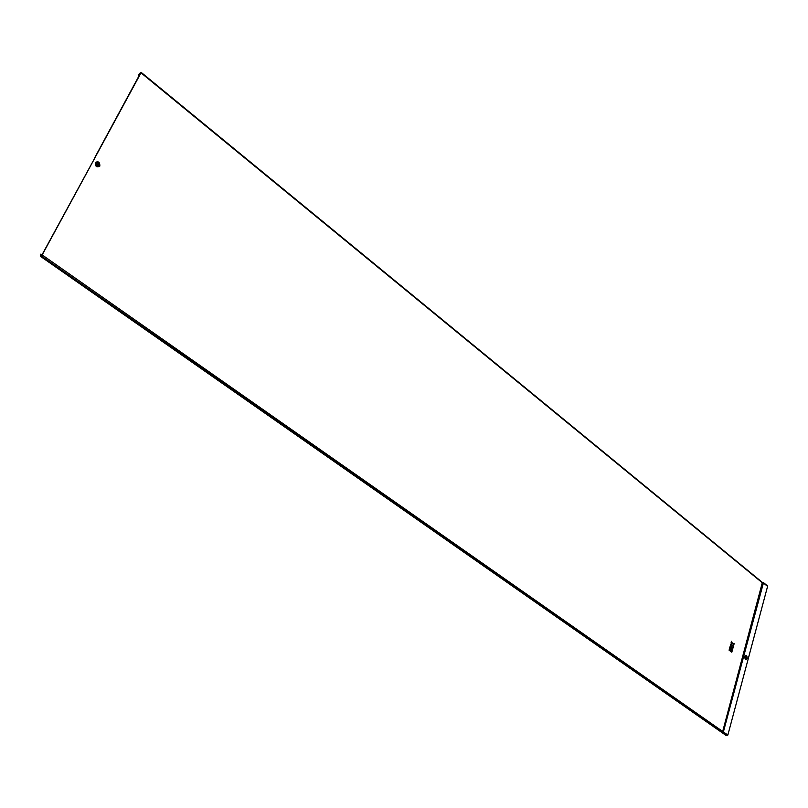 <?xml version="1.0" encoding="UTF-8"?>
<svg xmlns="http://www.w3.org/2000/svg" width="808" height="808" viewBox="0 0 808 808"><rect width="100%" height="100%" fill="white"/><g stroke="black" fill="none" stroke-linecap="round" stroke-linejoin="round"><path stroke-width="1.21" d="M96.95 163.711L97.687 165.196M746.016 658.227L746.006 656.601M746.39 656.631L746.279 658.257L746.39 656.631M767.196 585.8L767.58 586.386L727.846 735.068L726.341 735.634L40.632 256.368M732.25 647.36L731.836 648.905L732.008 647.178L731.23 646.622L730.482 649.339L732.2 650.642L732.987 647.925L732.21 647.36L731.795 648.875M729.503 648.602L730.291 649.157L731.028 646.43L730.301 645.875L729.503 648.602L730.291 649.157M729.079 650.177L729.856 650.743L730.18 649.551L729.442 648.996L729.079 650.177L729.856 650.743M731.543 641.3L731.078 642.855L731.674 645.016L730.685 644.299L730.361 645.481L733.088 647.521L733.411 646.339L732.543 645.208L733.805 644.905L734.23 643.35L732.492 643.764L731.543 641.3L731.078 642.855M730.422 649.733L730.058 650.925L731.816 652.218L732.139 651.036L730.422 649.733L730.058 650.925L731.816 652.218M91.344 164.347L141.016 72.821L140.249 72.73L140.774 72.861M91.314 164.388L41.895 255.045L40.612 256.197L42.167 254.934L95.001 157.712M41.269 255.934L722.019 731.866L722.746 731.25L762.368 582.457M94.728 157.712L140.693 72.791M138.33 74.831L140.016 73.164M138.734 74.447L140.057 73.073M40.844 255.772L40.784 254.136L41.945 254.944M40.612 256.197L40.784 254.136M721.867 732.503L722.645 732.553L721.241 731.816M767.58 586.386L763.409 582.962L723.372 731.937L42.167 254.934M141.016 72.821L762.621 583.023L763.297 582.467L762.388 582.437M727.119 735.684L722.645 732.553L723.372 731.937L727.846 735.068M729.442 648.996L729.119 650.177M731.119 642.855L731.765 644.653M730.725 644.299L730.361 645.481L733.088 647.521M734.23 643.35L732.492 643.774M730.301 645.875L729.553 648.602M731.27 646.622L730.533 649.339L732.24 650.642M96.879 163.772L98.091 164.882L96.788 163.903M96.576 163.337C98.162 162.469 98.95 163.064 98.94 165.135C97.364 166.014 96.576 165.408 96.576 163.337M95.273 162.58C95.263 166.599 96.788 167.761 99.859 166.074C99.879 162.065 98.344 160.903 95.273 162.58M95.364 162.63C95.344 166.529 96.829 167.66 99.808 166.014C99.828 162.125 98.344 160.994 95.364 162.63M99.768 165.882C99.778 162.206 98.374 161.135 95.556 162.681C95.546 166.367 96.95 167.438 99.768 165.882M99.465 165.539C99.475 162.549 98.344 161.691 96.051 162.943C96.051 165.933 97.182 166.791 99.465 165.539M746.481 655.46C744.592 655.591 744.249 656.894 745.43 659.368C747.319 659.237 747.673 657.924 746.481 655.46M746.491 655.51C744.653 655.641 744.309 656.904 745.471 659.318C747.299 659.187 747.642 657.914 746.491 655.51M745.784 658.884C747.198 658.783 747.461 657.803 746.572 655.945C745.148 656.045 744.885 657.025 745.784 658.884M745.602 659.197L746.239 659.035M745.946 659.51L746.582 658.904M138.41 74.902L139.289 75.619M138.966 74.265L139.643 74.972M139.814 73.316L140.259 73.841M40.612 256.368L721.1 731.806M746.541 655.591C744.774 655.712 744.451 656.934 745.562 659.237M97.93 164.842L96.728 164.044M138.36 74.881L139.279 75.639M40.511 256.358L720.888 731.735M141.117 72.336L762.5 582.528M762.399 582.447L763.025 582.386M767.459 585.891L763.297 582.467"/></g></svg>
